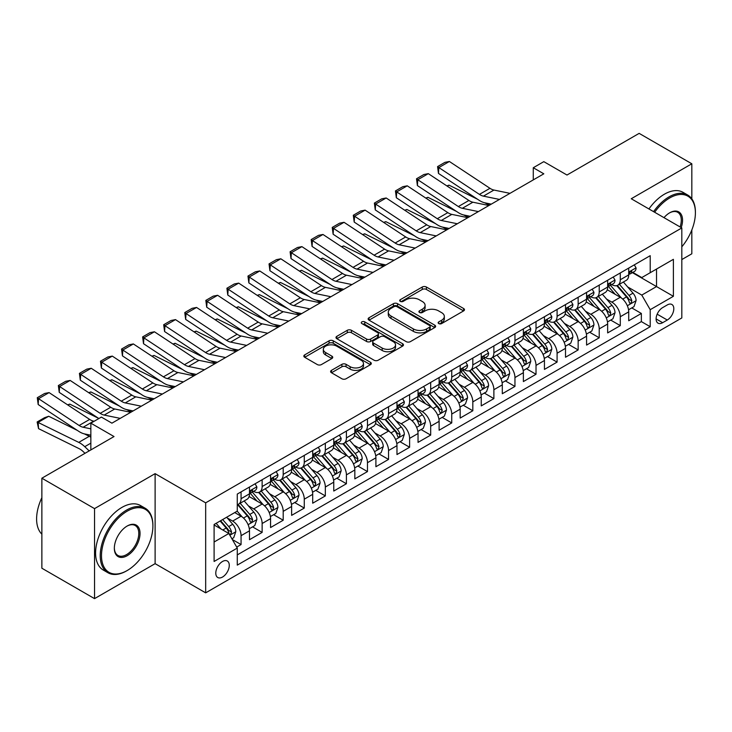 <?xml version="1.0" encoding="UTF-8"?>
<svg xmlns="http://www.w3.org/2000/svg" width="732" height="732" viewBox="0 0 732 732"><rect width="100%" height="100%" fill="white"/><g stroke="black" fill="none" stroke-linecap="round" stroke-linejoin="round"><path stroke-width="1.1" d="M438.743 323.581A2.05 1.18 0 0 0 441.643 323.581L463.612 310.899A2.928 1.693 0 0 0 464.472 309.7A2.928 1.693 0 0 0 463.612 308.511L426.39 287.017A2.928 1.693 0 0 0 422.254 287.017L400.276 299.708A2.05 1.18 0 0 0 399.681 300.541A2.05 1.18 0 0 0 400.276 301.374A2.05 1.18 0 0 0 403.176 301.374L406.022 299.736A9.36 5.408 0 0 1 419.253 299.736L422.355 301.529A9.36 5.408 0 0 1 425.1 305.345A9.36 5.408 0 0 1 422.355 309.169L419.509 310.807A2.05 1.18 0 0 0 418.914 311.649A2.05 1.18 0 0 0 419.509 312.482A2.05 1.18 0 0 0 422.41 312.482L425.246 310.835A9.36 5.408 0 0 1 438.486 310.835L441.588 312.628A9.36 5.408 0 0 1 444.333 316.453A9.36 5.408 0 0 1 441.588 320.268L438.743 321.915A2.05 1.18 0 0 0 438.148 322.748A2.05 1.18 0 0 0 438.743 323.581L438.743 321.915M222.528 577.036A9.534 5.508 120 0 0 228.759 568.636A9.534 5.508 120 0 0 227.295 560.996A9.534 5.508 120 0 0 222.528 561.471A9.534 5.508 120 0 0 216.297 569.871A9.534 5.508 120 0 0 217.761 577.511A9.534 5.508 120 0 0 222.528 577.036M331.468 370.355A2.928 1.693 0 0 0 330.608 371.554A2.928 1.693 0 0 0 331.468 372.744L341.908 378.773A2.928 1.693 0 0 0 346.044 378.773L370.447 364.682A2.928 1.693 0 0 0 371.307 363.493A2.928 1.693 0 0 0 370.447 362.294L333.225 340.81A2.928 1.693 0 0 0 329.089 340.81L304.686 354.892A2.928 1.693 0 0 0 303.835 356.091A2.928 1.693 0 0 0 304.686 357.28L317.304 364.563A2.928 1.693 0 0 0 321.44 364.563L331.88 358.534A2.928 1.693 0 0 0 332.74 357.344A2.928 1.693 0 0 0 331.88 356.145L325.63 352.54A7.823 4.52 0 0 1 323.334 349.347A7.823 4.52 0 0 1 328.165 345.175A7.823 4.52 0 0 1 336.693 346.154L361.196 360.3A7.823 4.52 0 0 1 363.484 363.493A7.823 4.52 0 0 1 358.653 367.665A7.823 4.52 0 0 1 350.134 366.686L346.044 364.326A2.928 1.693 0 0 0 341.908 364.326L331.468 370.355L331.468 372.744M691.822 198.83L691.822 163.776L639.146 133.37L566.989 175.03L543.812 161.653L533.28 167.738L543.812 173.813L111.923 423.169L101.382 417.084L90.85 423.169L90.85 449.924M94.538 508.621L94.538 598.63L155.111 563.658L155.111 473.65L94.538 508.621L41.87 478.206L114.027 436.547L90.85 423.169M155.111 473.65L205.674 502.838L681.812 227.945L681.812 317.953L205.674 592.847L205.674 502.838M691.822 163.776L631.249 198.747L681.812 227.945M406.223 341.643A2.928 1.693 0 0 0 410.359 341.643L434.762 327.552A2.928 1.693 0 0 0 435.622 326.362A2.928 1.693 0 0 0 434.762 325.164L397.54 303.679A2.928 1.693 0 0 0 393.404 303.679L369.001 317.761A2.928 1.693 0 0 0 368.141 318.96A2.928 1.693 0 0 0 369.001 320.149L406.223 341.643M362.688 324.029A2.05 1.18 0 0 1 364.765 324.313L364.765 321.879L402.609 343.729A2.928 1.693 0 0 1 403.46 344.928A2.928 1.693 0 0 1 402.609 346.117L378.206 360.208A2.928 1.693 0 0 1 374.07 360.208L336.848 338.715L336.848 336.327A2.928 1.693 0 0 0 335.988 337.525A2.928 1.693 0 0 0 336.848 338.715M336.848 336.327L347.288 330.297A2.928 1.693 0 0 1 351.424 330.297L366.522 339.017A2.928 1.693 0 0 0 370.657 339.017L377.584 335.018A2.928 1.693 0 0 0 378.444 333.819A2.928 1.693 0 0 0 377.584 332.63L361.864 323.553A2.05 1.18 0 0 1 361.269 322.721A2.05 1.18 0 0 1 362.532 321.623A2.05 1.18 0 0 1 364.765 321.879M94.538 598.63L41.87 568.224L41.87 478.206M681.812 259.567L691.822 253.794L691.822 229.976M236.692 547.088L241.066 544.562L232.319 539.511M227.35 518.027L232.639 521.083A11.922 6.881 60 0 1 241.066 535.678L249.493 530.819L249.493 539.694L262.138 532.402L252.549 526.866M248.413 505.867L253.711 508.923A11.922 6.881 60 0 1 262.138 523.517L270.565 518.649L270.565 527.534L283.202 520.232L273.612 514.697M269.486 493.707L274.775 496.763A11.922 6.881 60 0 1 283.202 511.357L291.629 506.489L291.629 515.365L304.274 508.072L294.685 502.536M290.549 481.537L295.847 484.593A11.922 6.881 60 0 1 304.274 499.187L312.701 494.329L312.701 503.204L325.337 495.912L315.748 490.376M311.622 469.377L316.91 472.433A11.922 6.881 60 0 1 325.337 487.027L333.765 482.159L333.765 491.044L346.41 483.742L336.821 478.206M332.694 457.216L337.983 460.263A11.922 6.881 60 0 1 346.41 474.867L354.837 469.999L354.837 478.874L367.473 471.582L357.893 466.046M353.757 445.047L359.046 448.103A11.922 6.881 60 0 1 367.473 462.697L375.9 457.839L375.9 466.714L388.546 459.412L378.956 453.886M374.83 432.887L380.118 435.943A11.922 6.881 60 0 1 388.546 450.537L396.973 445.669L396.973 454.554L409.609 447.252L400.029 441.716M395.893 420.726L401.182 423.773A11.922 6.881 60 0 1 409.609 438.377L418.036 433.509L418.036 442.384L430.681 435.092L421.092 429.556M416.966 408.557L422.254 411.613A11.922 6.881 60 0 1 430.681 426.207L439.108 421.348L439.108 430.224L451.745 422.922L442.165 417.396M438.029 396.396L443.317 399.452A11.922 6.881 60 0 1 451.745 414.047L460.172 409.179L460.172 418.063L472.817 410.762L463.228 405.226M459.101 384.236L464.39 387.283A11.922 6.881 60 0 1 472.817 401.886L481.244 397.019L481.244 405.894L493.88 398.601L484.3 393.066M480.165 372.066L485.453 375.123A11.922 6.881 60 0 1 493.88 389.717L502.308 384.858L502.308 393.734L514.953 386.432L505.364 380.896M501.237 359.906L506.526 362.962A11.922 6.881 60 0 1 514.953 377.556L523.38 372.689L523.38 381.573L536.016 374.272L526.436 368.736M522.3 347.746L527.589 350.793A11.922 6.881 60 0 1 536.016 365.396L544.443 360.528L544.443 369.404L557.089 362.111L547.499 356.575M543.373 335.576L548.661 338.632A11.922 6.881 60 0 1 557.089 353.227L565.516 348.359L565.516 357.243L578.152 349.942L568.572 344.406M564.436 323.416L569.725 326.472A11.922 6.881 60 0 1 578.152 341.066L586.579 336.198L586.579 345.083L599.224 337.781L589.635 332.246M585.509 311.256L590.797 314.303A11.922 6.881 60 0 1 599.224 328.906L607.652 324.038L607.652 332.914L620.288 325.621L620.288 316.736A11.922 6.881 -120 0 0 611.861 302.142L606.572 299.086M610.708 320.085L620.288 325.621M249.493 530.819A11.922 6.881 -120 0 0 241.066 516.225L234.743 512.574M270.565 518.649A11.922 6.881 -120 0 0 262.138 504.055L249.109 496.534M291.629 506.489A11.922 6.881 -120 0 0 283.202 491.895L270.172 484.374M312.701 494.329A11.922 6.881 -120 0 0 304.274 479.725L291.245 472.204M333.765 482.159A11.922 6.881 -120 0 0 325.337 467.565L312.308 460.044M354.837 469.999A11.922 6.881 -120 0 0 346.41 455.405L333.38 447.883M375.9 457.839A11.922 6.881 -120 0 0 367.473 443.235L354.444 435.714M396.973 445.669A11.922 6.881 -120 0 0 388.546 431.075L375.516 423.553M418.036 433.509A11.922 6.881 -120 0 0 409.609 418.914L396.579 411.393M439.108 421.348A11.922 6.881 -120 0 0 430.681 406.745L417.652 399.224M460.172 409.179A11.922 6.881 -120 0 0 451.745 394.585L438.715 387.063M481.244 397.019A11.922 6.881 -120 0 0 472.817 382.424L459.788 374.903M502.308 384.858A11.922 6.881 -120 0 0 493.88 370.255L480.851 362.733M523.38 372.689A11.922 6.881 -120 0 0 514.953 358.094L501.923 350.573M544.443 360.528A11.922 6.881 -120 0 0 536.016 345.934L522.987 338.404M565.516 348.359A11.922 6.881 -120 0 0 557.089 333.765L544.059 326.243M586.579 336.198A11.922 6.881 -120 0 0 578.152 321.604L565.122 314.083M607.652 324.038A11.922 6.881 -120 0 0 599.224 309.444L586.195 301.913M667.273 304.942L662.643 307.614A9.232 5.334 120 0 0 656.604 315.757A9.232 5.334 120 0 0 658.022 323.16A9.232 5.334 120 0 0 662.643 322.702L667.273 320.021A9.232 5.334 120 0 0 673.312 311.887A9.232 5.334 120 0 0 671.894 304.485A9.232 5.334 120 0 0 667.273 304.942M214.101 542.009L228.851 533.491L237.278 548.085L237.278 565.122L650.208 326.71L650.208 309.682L641.781 295.088L627.644 286.926M237.278 548.085L214.101 561.471L214.101 524.487L237.278 511.11L237.278 494.082L650.208 255.678L650.208 272.707L673.385 259.329L673.385 296.304L650.208 309.682M253.592 491.346L253.711 491.41A11.922 6.881 60 0 0 259.668 491.996L268.095 487.128A11.922 6.881 -120 0 0 270.565 481.674L270.565 474.867M274.665 479.176L274.775 479.24A11.922 6.881 60 0 0 280.731 479.835L289.158 474.967A11.922 6.881 -120 0 0 291.629 469.514L291.629 462.697M295.737 467.016L295.847 467.08A11.922 6.881 60 0 0 301.804 467.666L310.231 462.807A11.922 6.881 -120 0 0 312.701 457.344L312.701 450.537M316.8 454.856L316.91 454.92A11.922 6.881 60 0 0 322.867 455.505L331.294 450.638A11.922 6.881 -120 0 0 333.765 445.184L333.765 438.377M337.873 442.686L337.983 442.75A11.922 6.881 60 0 0 343.939 443.345L352.367 438.477A11.922 6.881 -120 0 0 354.837 433.024L354.837 426.207M358.936 430.526L359.046 430.59A11.922 6.881 60 0 0 365.003 431.175L373.43 426.317A11.922 6.881 -120 0 0 375.9 420.854L375.9 414.047M380.009 418.365L380.118 418.42A11.922 6.881 60 0 0 386.075 419.015L394.502 414.147A11.922 6.881 -120 0 0 396.973 408.694L396.973 401.886M401.072 406.196L401.182 406.26A11.922 6.881 60 0 0 407.138 406.855L415.566 401.987A11.922 6.881 -120 0 0 418.036 396.534L418.036 389.717M422.144 394.036L422.254 394.1A11.922 6.881 60 0 0 428.211 394.685L436.638 389.827A11.922 6.881 -120 0 0 439.108 384.364L439.108 377.556M443.208 381.866L443.317 381.93A11.922 6.881 60 0 0 449.283 382.525L457.71 377.657A11.922 6.881 -120 0 0 460.172 372.204L460.172 365.387M464.28 369.706L464.39 369.77A11.922 6.881 60 0 0 470.347 370.365L478.774 365.497A11.922 6.881 -120 0 0 481.244 360.043L481.244 353.227M485.343 357.545L485.453 357.609A11.922 6.881 60 0 0 491.419 358.195L499.846 353.336A11.922 6.881 -120 0 0 502.308 347.874L502.308 341.066M506.416 345.376L506.526 345.44A11.922 6.881 60 0 0 512.482 346.035L520.909 341.167A11.922 6.881 -120 0 0 523.38 335.714L523.38 328.897M527.479 333.216L527.589 333.28A11.922 6.881 60 0 0 533.555 333.874L541.982 329.007A11.922 6.881 -120 0 0 544.443 323.553L544.443 316.736M548.552 321.055L548.661 321.119A11.922 6.881 60 0 0 554.618 321.705L563.045 316.837A11.922 6.881 -120 0 0 565.516 311.384L565.516 304.576M569.615 308.886L569.725 308.95A11.922 6.881 60 0 0 575.691 309.545L584.118 304.677A11.922 6.881 -120 0 0 586.579 299.223L586.579 292.407M590.687 296.725L590.797 296.789A11.922 6.881 60 0 0 596.754 297.375L605.181 292.516A11.922 6.881 -120 0 0 607.652 287.054L607.652 280.246M237.278 554.902L641.36 321.604L641.36 313.452L628.724 320.753L628.724 311.869A11.922 6.881 -120 0 0 620.288 297.274L607.267 289.753M611.751 284.565L611.861 284.629A11.922 6.881 -120 0 0 617.826 285.215A11.922 6.881 -120 0 0 620.288 279.761L620.288 272.945M617.826 285.215L626.253 280.347A11.922 6.881 -120 0 0 628.724 274.893L628.724 268.086M241.066 491.895L241.066 498.702A11.922 6.881 60 0 1 238.595 504.156A11.922 6.881 60 0 1 237.278 504.641M238.595 504.156L247.023 499.297A11.922 6.881 -120 0 0 249.493 493.835L249.493 487.027M262.138 479.725L262.138 486.542A11.922 6.881 60 0 1 259.668 491.996M283.202 467.565L283.202 474.373A11.922 6.881 60 0 1 280.731 479.835M304.274 455.405L304.274 462.212A11.922 6.881 60 0 1 301.804 467.666M325.337 443.235L325.337 450.052A11.922 6.881 60 0 1 322.867 455.505M346.41 431.075L346.41 437.882A11.922 6.881 60 0 1 343.939 443.345M367.473 418.914L367.473 425.722A11.922 6.881 60 0 1 365.003 431.175M388.546 406.745L388.546 413.562A11.922 6.881 60 0 1 386.075 419.015M409.609 394.585L409.609 401.392A11.922 6.881 60 0 1 407.138 406.855M430.681 382.424L430.681 389.232A11.922 6.881 60 0 1 428.211 394.685M451.745 370.255L451.745 377.072A11.922 6.881 60 0 1 449.283 382.525M472.817 358.094L472.817 364.902A11.922 6.881 60 0 1 470.347 370.365M493.88 345.934L493.88 352.742A11.922 6.881 60 0 1 491.419 358.195M514.953 333.765L514.953 340.581A11.922 6.881 60 0 1 512.482 346.035M536.016 321.604L536.016 328.412A11.922 6.881 60 0 1 533.555 333.874M557.089 309.435L557.089 316.251A11.922 6.881 60 0 1 554.618 321.705M578.152 297.274L578.152 304.091A11.922 6.881 60 0 1 575.691 309.545M599.224 285.114L599.224 291.922A11.922 6.881 60 0 1 596.754 297.375M599.224 328.906L599.224 337.781M578.152 341.066L578.152 349.942M557.089 353.227L557.089 362.111M536.016 365.396L536.016 374.272M514.953 377.556L514.953 386.432M493.88 389.717L493.88 398.601M472.817 401.886L472.817 410.762M451.745 414.047L451.745 422.922M430.681 426.207L430.681 435.092M409.609 438.377L409.609 447.252M388.546 450.537L388.546 459.412M367.473 462.697L367.473 471.582M346.41 474.867L346.41 483.742M325.337 487.027L325.337 495.912M304.274 499.187L304.274 508.072M283.202 511.357L283.202 520.232M262.138 523.517L262.138 532.402M241.066 535.678L241.066 544.562M228.851 533.491L214.101 524.981M641.781 295.088L656.531 286.569L656.531 269.056L673.385 259.329M632.402 272.643L673.385 296.304M632.823 272.396L641.781 277.574L650.208 272.707M155.111 563.658L205.674 592.847M533.28 167.738L533.28 179.898M631.771 307.916L641.36 313.452M641.36 321.604L650.208 326.71M439.566 323.873L441.588 322.702A9.36 5.408 0 0 0 444.333 318.887L444.333 316.453M425.1 305.345L425.1 307.779A9.36 5.408 0 0 1 422.355 311.603L420.333 312.765M463.576 310.917L426.39 289.451A2.928 1.693 0 0 0 422.254 289.451L401.099 301.666M434.726 327.579L397.54 306.104A2.928 1.693 0 0 0 393.404 306.104L369.038 320.177L369.001 317.761M429.593 327.195A2.05 1.18 0 0 0 430.196 326.362A2.05 1.18 0 0 0 429.593 325.52L396.918 306.662A2.05 1.18 0 0 0 394.026 306.662L391.025 308.392A9.36 5.408 0 0 0 388.28 312.207A9.36 5.408 0 0 0 391.025 316.032L413.36 328.924A9.36 5.408 0 0 0 426.591 328.924L429.593 327.195L429.593 329.629A2.05 1.18 0 0 0 430.196 328.796L430.196 326.362M388.28 312.207L388.28 314.641A9.36 5.408 0 0 0 391.025 318.466L391.025 316.032M429.593 329.629L426.591 331.358A9.36 5.408 0 0 1 413.36 331.358L391.025 318.466M336.885 338.742L347.288 332.731L347.288 330.297M378.444 333.819L378.444 336.253A2.928 1.693 0 0 1 377.584 337.452L370.657 341.451A2.928 1.693 0 0 1 366.522 341.451L351.424 332.731A2.928 1.693 0 0 0 347.288 332.731M364.765 324.313L402.563 346.145M382.186 348.057A7.823 4.52 0 0 0 390.714 349.036A7.823 4.52 0 0 0 395.536 344.863A7.823 4.52 0 0 0 393.249 341.67L384.611 336.683A2.928 1.693 0 0 0 380.475 336.683L373.549 340.691A2.928 1.693 0 0 0 372.698 341.881A2.928 1.693 0 0 0 373.549 343.079L382.186 348.057L382.186 350.491A7.823 4.52 0 0 0 390.714 351.47A7.823 4.52 0 0 0 395.536 347.297L395.536 344.863M372.698 341.881L372.698 344.315A2.928 1.693 0 0 0 373.549 345.504L373.549 343.079M382.186 350.491L373.549 345.504M363.484 363.493L363.484 365.927A7.823 4.52 0 0 1 358.653 370.099A7.823 4.52 0 0 1 350.134 369.12L346.044 366.759A2.928 1.693 0 0 0 341.908 366.759L331.505 372.771M323.334 349.347L323.334 351.772A7.823 4.52 0 0 0 325.63 354.965L325.63 352.54M331.843 358.561L325.63 354.965M370.41 364.71L333.225 343.235A2.928 1.693 0 0 0 329.089 343.235L304.722 357.308M628.541 309.782L633.985 306.644L636.09 300.559A7.896 4.557 -120 0 0 633.015 293.148L623.389 282.003M446.849 185.901L449 185.15L477.603 199.278M484.703 202.782L489.516 205.161M621.459 298.043L610.461 285.306M615.2 294.337L608.814 286.944A18.922 10.925 -120 0 0 608.228 286.285M616.747 285.645L626.482 296.918A7.896 4.557 60 0 1 629.3 302.353L629.877 303.295L630.947 303.139L631.826 300.898A7.896 4.557 -120 0 0 629.017 295.453L619.391 284.309M617.323 285.462L627.782 297.576A4.026 2.324 60 0 1 628.797 299.15L631.826 300.898M449 185.15L447.252 186.166M499.453 199.424L483.422 196.139A14.896 8.601 60 0 1 479.433 194.392L438.843 167.573L438.468 173.42L479.048 200.239A22.344 12.902 -120 0 0 485.042 202.856L491.291 204.146M634.305 264.856L636.09 267.958A7.896 4.557 60 0 1 634.461 271.453L630.453 273.768A7.896 4.557 -120 0 0 631.826 271.947L631.661 271.243M509.984 193.349L493.954 190.055A14.896 8.601 60 0 1 489.964 188.307L449.384 161.488L438.843 167.573L437.58 166.603L444.955 162.348L449.384 161.488M628.98 274.134L629.017 274.134A7.896 4.557 -120 0 0 630.453 273.768M630.81 271.362L631.826 271.947C631.332 270.758 630.49 271.243 629.3 273.402A7.896 4.557 60 0 1 628.724 274.527M438.468 173.42L437.58 166.603M681.812 246.821A36.353 20.99 120 0 0 695.4 212.802A36.353 20.99 120 0 0 669.698 197.96A36.353 20.99 120 0 0 654.655 212.262M653.566 211.64A37.241 21.503 -60 0 1 669.066 196.862A37.241 21.503 -60 0 1 687.687 195.023A37.241 21.503 -60 0 1 695.4 212.07L695.4 212.802M663.979 217.651A18.172 10.495 -60 0 1 669.698 212.802L669.698 212.802A18.172 10.495 -60 0 1 681.208 227.597M648.936 208.959A37.241 21.503 -60 0 1 664.427 194.19A37.241 21.503 -60 0 1 683.048 192.342L687.687 195.023M680.101 226.957A17.284 9.974 120 0 0 677.704 212.307A17.284 9.974 120 0 0 669.377 212.994M126.563 570.896L127.194 570.53A36.353 20.99 120 0 0 152.897 526.015A36.353 20.99 120 0 0 127.194 511.174A36.353 20.99 120 0 0 101.492 555.689A36.353 20.99 120 0 0 127.194 570.53L126.563 570.896A37.241 21.503 -60 0 1 107.943 572.744A37.241 21.503 -60 0 1 102.233 542.897A37.241 21.503 -60 0 1 126.563 510.076A37.241 21.503 -60 0 1 145.183 508.237A37.241 21.503 -60 0 1 152.897 525.283L152.897 526.015M127.194 555.689A18.172 10.495 -60 0 1 114.338 548.268A18.172 10.495 -60 0 1 127.194 526.015L127.194 526.015A18.172 10.495 -60 0 1 140.041 533.436A18.172 10.495 -60 0 1 127.194 555.689M114.348 547.902A17.284 9.974 120 0 0 117.916 555.451A17.284 9.974 120 0 0 126.563 554.6A17.284 9.974 120 0 0 137.854 539.365A17.284 9.974 120 0 0 135.2 525.521A17.284 9.974 120 0 0 126.874 526.198M107.943 572.744L103.304 570.063A37.241 21.503 -60 0 1 97.594 540.216A37.241 21.503 -60 0 1 121.924 507.404A37.241 21.503 -60 0 1 140.544 505.556L145.183 508.237M41.87 534.159A37.241 21.503 -60 0 1 41.87 497.668M607.478 321.952L612.922 318.804L615.026 312.72A7.896 4.557 -120 0 0 611.952 305.308L602.326 294.163M425.777 198.061L427.936 197.32L456.539 211.447M463.64 214.952L468.453 217.331M600.396 310.212L589.397 297.476M594.137 306.498L587.75 299.104A18.922 10.925 -120 0 0 587.165 298.446M595.683 297.805L605.419 309.078A7.896 4.557 60 0 1 608.237 314.522L608.804 315.455L609.875 315.309L610.763 313.058A7.896 4.557 -120 0 0 607.944 307.623L598.318 296.478M596.251 297.622L606.718 309.737A4.026 2.324 60 0 1 607.734 311.31L610.763 313.058M427.936 197.32L426.18 198.326M586.405 334.112L591.849 330.974L593.954 324.889A7.896 4.557 -120 0 0 590.88 317.478L581.254 306.333M404.714 210.221L406.864 209.48L435.467 223.608M442.567 227.112L447.38 229.491M579.323 322.373L568.325 309.636M573.064 318.667L566.678 311.274A18.922 10.925 -120 0 0 566.092 310.615M574.611 309.975L584.346 321.247A7.896 4.557 60 0 1 587.165 326.682L587.741 327.616L588.803 327.469L589.69 325.228A7.896 4.557 -120 0 0 586.881 319.783L577.255 308.639M575.187 309.792L585.646 321.897A4.026 2.324 60 0 1 586.661 323.471L589.69 325.228M406.864 209.48L405.116 210.496M565.342 346.273L570.786 343.134L572.891 337.049A7.896 4.557 -120 0 0 569.816 329.638L560.19 318.493M383.641 222.391L385.801 221.65L414.404 235.768M421.504 239.282L426.317 241.652M558.26 334.533L547.262 321.796M552.001 330.827L545.615 323.434A18.922 10.925 -120 0 0 545.029 322.775M553.548 322.135L563.283 333.408A7.896 4.557 60 0 1 566.101 338.843L566.669 339.785L567.739 339.63L568.627 337.388A7.896 4.557 -120 0 0 565.809 331.944L556.183 320.799M554.115 321.952L564.582 334.067A4.026 2.324 60 0 1 565.598 335.64L568.627 337.388M385.801 221.65L384.044 222.656M544.269 358.442L549.714 355.295L551.818 349.21A7.896 4.557 -120 0 0 548.744 341.798L539.118 330.654M362.578 234.551L364.728 233.81L393.331 247.938M400.431 251.442L405.244 253.821M537.187 346.703L526.189 333.966M530.929 342.988L524.542 335.595A18.922 10.925 -120 0 0 523.956 334.936M532.475 334.295L542.211 345.568A7.896 4.557 60 0 1 545.029 351.012L545.605 351.946L546.667 351.799L547.554 349.548A7.896 4.557 -120 0 0 544.745 344.113L535.119 332.969M533.052 334.112L543.51 346.227A4.026 2.324 60 0 1 544.526 347.801L547.554 349.548M364.728 233.81L362.981 234.816M478.389 211.594L462.35 208.3A14.896 8.601 60 0 1 458.36 206.552L417.78 179.733L417.396 185.58L457.985 212.399A22.344 12.902 -120 0 0 463.969 215.025L470.219 216.306M613.233 277.025L615.026 280.127A7.896 4.557 60 0 1 613.389 283.613L609.39 285.928A7.896 4.557 -120 0 0 610.763 284.108L610.598 283.412M488.921 205.509L472.89 202.215A14.896 8.601 60 0 1 468.892 200.467L428.312 173.649L417.78 179.733L416.517 178.773L423.883 174.509L428.312 173.649M607.917 286.294L607.944 286.294A7.896 4.557 -120 0 0 609.39 285.928M609.738 283.522L610.763 284.108C610.268 282.918 609.427 283.403 608.237 285.572A7.896 4.557 60 0 1 607.652 286.697M417.396 185.58L416.517 178.773M457.317 223.754L441.286 220.469A14.896 8.601 60 0 1 437.297 218.712L396.707 191.894L396.332 197.741L436.913 224.559A22.344 12.902 -120 0 0 442.897 227.185L449.155 228.466M592.17 289.186L593.954 292.288A7.896 4.557 60 0 1 592.325 295.783L588.318 298.089A7.896 4.557 -120 0 0 589.69 296.277L589.525 295.572M467.849 217.669L451.818 214.385A14.896 8.601 60 0 1 447.828 212.637L407.248 185.818L396.707 191.894L395.445 190.933L402.82 186.678L407.248 185.818M586.844 298.464L586.881 298.464A7.896 4.557 -120 0 0 588.318 298.089M588.674 295.682L589.69 296.277C589.196 295.088 588.354 295.572 587.165 297.732A7.896 4.557 60 0 1 586.579 298.857M396.332 197.741L395.445 190.933M436.254 235.914L420.214 232.63A14.896 8.601 60 0 1 416.224 230.882L375.644 204.063L375.26 209.91L415.849 236.729A22.344 12.902 -120 0 0 421.833 239.346L428.083 240.636M571.097 301.346L572.891 304.448A7.896 4.557 60 0 1 571.253 307.943L567.254 310.258A7.896 4.557 -120 0 0 568.627 308.437L568.462 307.733M446.785 229.839L430.755 226.545A14.896 8.601 60 0 1 426.756 224.797L386.176 197.979L375.644 204.063L374.381 203.093L381.747 198.839L386.176 197.979M565.781 310.624L565.809 310.624A7.896 4.557 -120 0 0 567.254 310.258M567.602 307.852L568.627 308.437C568.133 307.248 567.282 307.733 566.101 309.901A7.896 4.557 60 0 1 565.516 311.018M375.26 209.91L374.381 203.093M415.181 248.084L399.15 244.79A14.896 8.601 60 0 1 395.161 243.042L354.572 216.224L354.197 222.071L394.777 248.889A22.344 12.902 -120 0 0 400.761 251.515L407.019 252.796M550.034 313.516L551.818 316.617A7.896 4.557 60 0 1 550.189 320.113L546.182 322.419A7.896 4.557 -120 0 0 547.554 320.598L547.39 319.902M425.713 241.999L409.682 238.714A14.896 8.601 60 0 1 405.693 236.958L365.112 210.139L354.572 216.224L353.309 215.263L360.684 210.999L365.112 210.139M544.709 322.794L544.745 322.794A7.896 4.557 -120 0 0 546.182 322.419M546.539 320.012L547.554 320.598C547.06 319.408 546.218 319.902 545.029 322.062A7.896 4.557 60 0 1 544.443 323.187M354.197 222.071L353.309 215.263M523.206 370.602L528.65 367.464L530.755 361.379A7.896 4.557 -120 0 0 527.681 353.968L518.055 342.823M341.505 246.721L343.665 245.97L372.268 260.098M379.368 263.602L384.181 265.981M516.124 358.863L505.117 346.126M509.865 355.157L503.479 347.764A18.922 10.925 -120 0 0 502.893 347.105M511.412 346.465L521.147 357.738A7.896 4.557 60 0 1 523.966 363.173L524.533 364.106L525.603 363.96L526.491 361.718A7.896 4.557 -120 0 0 523.673 356.274L514.047 345.129M511.979 346.282L522.447 358.387A4.026 2.324 60 0 1 523.453 359.961L526.491 361.718M343.665 245.97L341.908 246.986M394.118 260.244L378.078 256.959A14.896 8.601 60 0 1 374.089 255.203L333.508 228.384L333.124 234.231L373.704 261.05A22.344 12.902 -120 0 0 379.698 263.676L385.947 264.957M528.962 325.676L530.755 328.778A7.896 4.557 60 0 1 529.117 332.273L525.119 334.579A7.896 4.557 -120 0 0 526.491 332.767L526.326 332.063M404.65 254.16L388.619 250.875A14.896 8.601 60 0 1 384.62 249.127L344.04 222.308L333.508 228.384L332.237 227.423L339.611 223.169L344.04 222.308M523.645 334.954L523.673 334.954A7.896 4.557 -120 0 0 525.119 334.579M525.466 332.172L526.491 332.767C525.997 331.578 525.146 332.063 523.966 334.222A7.896 4.557 60 0 1 523.38 335.348M333.124 234.231L332.237 227.423M502.134 382.763L507.578 379.624L509.682 373.54A7.896 4.557 -120 0 0 506.608 366.128L496.982 354.983M320.442 258.881L322.592 258.14L351.195 272.258M358.296 275.772L363.109 278.142M495.052 371.023L484.053 358.287M488.793 367.318L482.406 359.924A18.922 10.925 -120 0 0 481.821 359.266M490.339 358.625L500.075 369.898A7.896 4.557 60 0 1 502.893 375.333L503.47 376.275L504.531 376.12L505.419 373.878A7.896 4.557 -120 0 0 502.609 368.443L492.984 357.298M490.916 358.442L501.374 370.557A4.026 2.324 60 0 1 502.39 372.13L505.419 373.878M322.592 258.14L320.845 259.146M373.046 272.405L357.015 269.12A14.896 8.601 60 0 1 353.016 267.372L312.436 240.553L312.061 246.4L352.641 273.219A22.344 12.902 -120 0 0 358.625 275.845L364.875 277.126M507.898 337.845L509.682 340.938A7.896 4.557 60 0 1 508.054 344.433L504.046 346.748A7.896 4.557 -120 0 0 505.419 344.928L505.254 344.232M383.577 266.329L367.546 263.035A14.896 8.601 60 0 1 363.557 261.287L322.977 234.469L312.436 240.553L311.173 239.584L318.548 235.329L322.977 234.469M502.573 347.114L502.609 347.114A7.896 4.557 -120 0 0 504.046 346.748M504.403 344.342L505.419 344.928C504.924 343.738 504.083 344.223 502.893 346.392A7.896 4.557 60 0 1 502.308 347.508M312.061 246.4L311.173 239.584M481.061 394.932L486.506 391.785L488.619 385.709A7.896 4.557 -120 0 0 485.545 378.288L475.919 367.144M299.37 271.041L301.52 270.3L330.132 284.428M337.232 287.932L342.045 290.311M473.988 383.193L462.981 370.456M467.73 379.478L461.343 372.094A18.922 10.925 -120 0 0 460.757 371.435M469.276 370.785L479.012 382.058A7.896 4.557 60 0 1 481.821 387.502L482.397 388.436L483.468 388.289L484.355 386.038A7.896 4.557 -120 0 0 481.537 380.603L471.911 369.459M469.843 370.602L480.311 382.717A4.026 2.324 60 0 1 481.317 384.291L484.355 386.038M301.52 270.3L299.772 271.307M351.973 284.574L335.942 281.28A14.896 8.601 60 0 1 331.953 279.533L291.373 252.714L290.988 258.561L331.569 285.379A22.344 12.902 -120 0 0 337.562 288.005L343.811 289.286M486.826 350.006L488.619 353.108A7.896 4.557 60 0 1 486.981 356.603L482.983 358.909A7.896 4.557 -120 0 0 484.355 357.088L484.191 356.393M362.514 278.489L346.474 275.205A14.896 8.601 60 0 1 342.485 273.448L301.904 246.629L291.373 252.714L290.101 251.753L297.476 247.489L301.904 246.629M481.51 359.284L481.537 359.284A7.896 4.557 -120 0 0 482.983 358.909M483.33 356.502L484.355 357.088C483.852 355.898 483.01 356.393 481.821 358.552A7.896 4.557 60 0 1 481.244 359.677M290.988 258.561L290.101 251.753M459.998 407.093L465.442 403.954L467.547 397.869A7.896 4.557 -120 0 0 464.472 390.458L454.847 379.313M278.297 283.211L280.457 282.461L309.06 296.588M316.16 300.093L320.973 302.472M452.916 395.353L441.918 382.616M446.657 391.647L440.271 384.254A18.922 10.925 -120 0 0 439.685 383.595M448.204 382.955L457.939 394.228A7.896 4.557 60 0 1 460.757 399.663L461.334 400.596L462.395 400.45L463.283 398.208A7.896 4.557 -120 0 0 460.474 392.764L450.848 381.619M448.78 382.772L459.238 394.877A4.026 2.324 60 0 1 460.254 396.451L463.283 398.208M280.457 282.461L278.709 283.476M330.91 296.735L314.879 293.45A14.896 8.601 60 0 1 310.88 291.693L270.3 264.874L269.925 270.721L310.505 297.54A22.344 12.902 -120 0 0 316.489 300.166L322.739 301.447M465.753 362.166L467.547 365.268A7.896 4.557 60 0 1 465.909 368.763L461.91 371.078A7.896 4.557 -120 0 0 463.283 369.257L463.118 368.553M341.441 290.65L325.411 287.365A14.896 8.601 60 0 1 321.421 285.617L280.832 258.799L270.3 264.874L269.037 263.913L276.412 259.659L280.832 258.799M460.437 371.444L460.474 371.444A7.896 4.557 -120 0 0 461.91 371.078M462.267 368.663L463.283 369.257C462.789 368.068 461.947 368.553 460.757 370.712A7.896 4.557 60 0 1 460.172 371.838M269.925 270.721L269.037 263.913M438.925 419.253L444.37 416.115L446.483 410.03A7.896 4.557 -120 0 0 443.409 402.618L433.783 391.474M257.234 295.371L259.384 294.63L287.987 308.748M295.097 312.262L299.9 314.632M431.853 407.523L420.845 394.777M425.585 403.808L419.207 396.415A18.922 10.925 -120 0 0 418.622 395.756M427.14 395.115L436.876 406.388A7.896 4.557 60 0 1 439.685 411.832L440.261 412.766L441.332 412.61L442.22 410.368A7.896 4.557 -120 0 0 439.401 404.933L429.776 393.789M427.708 394.932L438.175 407.047A4.026 2.324 60 0 1 439.182 408.621L442.22 410.368M259.384 294.63L257.637 295.637M309.837 308.895L293.807 305.61A14.896 8.601 60 0 1 289.817 303.862L249.237 277.044L248.853 282.891L289.433 309.709A22.344 12.902 -120 0 0 295.426 312.335L301.675 313.616M444.69 374.336L446.483 377.438A7.896 4.557 60 0 1 444.846 380.924L440.838 383.239A7.896 4.557 -120 0 0 442.22 381.418L442.055 380.722M320.378 302.819L304.338 299.525A14.896 8.601 60 0 1 300.349 297.778L259.769 270.959L249.237 277.044L247.965 276.074L255.34 271.819L259.769 270.959M439.374 383.605L439.401 383.605A7.896 4.557 -120 0 0 440.838 383.239M441.195 380.832L442.22 381.418C441.716 380.228 440.874 380.713 439.685 382.882A7.896 4.557 60 0 1 439.108 383.998M248.853 282.891L247.965 276.074M417.862 431.423L423.306 428.275L425.411 422.199A7.896 4.557 -120 0 0 422.337 414.779L412.711 403.634M236.162 307.532L238.321 306.79L266.924 320.918M274.024 324.422L278.837 326.801M410.78 419.683L399.782 406.946M404.522 415.977L398.135 408.584A18.922 10.925 -120 0 0 397.549 407.925M406.068 407.276L415.803 418.548A7.896 4.557 60 0 1 418.622 423.993L419.198 424.926L420.26 424.78L421.147 422.529A7.896 4.557 -120 0 0 418.338 417.094L408.703 405.949M406.644 407.093L417.103 419.207A4.026 2.324 60 0 1 418.118 420.781L421.147 422.529M238.321 306.79L236.573 307.797M288.774 321.064L272.743 317.77A14.896 8.601 60 0 1 268.745 316.023L228.164 289.204L227.789 295.051L268.37 321.87A22.344 12.902 -120 0 0 274.354 324.496L280.603 325.777M423.618 386.496L425.411 389.598A7.896 4.557 60 0 1 423.773 393.093L419.775 395.399A7.896 4.557 -120 0 0 421.147 393.578L420.982 392.883M299.306 314.98L283.275 311.695A14.896 8.601 60 0 1 279.285 309.938L238.696 283.119L228.164 289.204L226.902 288.243L234.277 283.979L238.696 283.119M418.301 395.774L418.338 395.774A7.896 4.557 -120 0 0 419.775 395.399M420.131 392.993L421.147 393.578C420.653 392.389 419.811 392.883 418.622 395.042A7.896 4.557 60 0 1 418.036 396.168M227.789 295.051L226.902 288.243M396.79 443.583L402.234 440.444L404.339 434.36A7.896 4.557 -120 0 0 401.264 426.948L391.638 415.803M215.098 319.701L217.248 318.951L245.851 333.078M252.961 336.583L257.765 338.962M389.717 431.843L378.709 419.107M383.449 428.138L377.072 420.744A18.922 10.925 -120 0 0 376.477 420.086M385.005 419.445L394.74 430.718A7.896 4.557 60 0 1 397.549 436.153L398.126 437.096L399.196 436.94L400.084 434.698A7.896 4.557 -120 0 0 397.266 429.254L387.64 418.109M385.572 419.262L396.039 431.368A4.026 2.324 60 0 1 397.046 432.941L400.084 434.698M217.248 318.951L215.501 319.966M267.702 333.225L251.671 329.94A14.896 8.601 60 0 1 247.681 328.183L207.101 301.364L206.717 307.211L247.297 334.03A22.344 12.902 -120 0 0 253.29 336.656L259.54 337.937M402.554 398.656L404.339 401.758A7.896 4.557 60 0 1 402.71 405.253L398.702 407.568A7.896 4.557 -120 0 0 400.084 405.748L399.91 405.043M278.242 327.14L262.202 323.855A14.896 8.601 60 0 1 258.213 322.107L217.633 295.289L207.101 301.364L205.829 300.404L213.204 296.149L217.633 295.289M397.238 407.934L397.266 407.934A7.896 4.557 -120 0 0 398.702 407.568M399.059 405.153L400.084 405.748C399.581 404.558 398.739 405.043 397.549 407.202A7.896 4.557 60 0 1 396.973 408.328M206.717 307.211L205.829 300.404M375.726 455.752L381.171 452.605L383.275 446.52A7.896 4.557 -120 0 0 380.201 439.108L370.575 427.964M194.026 331.861L196.185 331.12L224.788 345.239M231.888 348.752L236.701 351.122M368.644 444.013L357.646 431.267M362.386 440.298L355.999 432.905A18.922 10.925 -120 0 0 355.413 432.246M363.932 431.606L373.668 442.878A7.896 4.557 60 0 1 376.486 448.323L377.062 449.256L378.124 449.1L379.011 446.859A7.896 4.557 -120 0 0 376.193 441.423L366.567 430.279M364.509 431.423L374.967 443.537A4.026 2.324 60 0 1 375.983 445.111L379.011 446.859M196.185 331.12L194.438 332.127M246.638 345.385L230.607 342.1A14.896 8.601 60 0 1 226.609 340.353L186.029 313.534L185.654 319.381L226.234 346.199A22.344 12.902 -120 0 0 232.218 348.825L238.467 350.106M381.482 410.826L383.275 413.928A7.896 4.557 60 0 1 381.637 417.414L377.639 419.729A7.896 4.557 -120 0 0 379.011 417.908L378.847 417.213M257.17 339.309L241.139 336.015A14.896 8.601 60 0 1 237.15 334.268L196.56 307.449L186.029 313.534L184.766 312.564L192.141 308.309L196.56 307.449M376.166 420.095L376.193 420.095A7.896 4.557 -120 0 0 377.639 419.729M377.996 417.322L379.011 417.908C378.517 416.718 377.675 417.203 376.486 419.372A7.896 4.557 60 0 1 375.9 420.488M185.654 319.381L184.766 312.564M225.566 357.555L209.535 354.261A14.896 8.601 60 0 1 205.546 352.513L164.965 325.694L164.581 331.541L205.161 358.36A22.344 12.902 -120 0 0 211.155 360.986L217.404 362.267M360.418 422.986L362.203 426.088A7.896 4.557 60 0 1 360.574 429.583L356.566 431.889A7.896 4.557 -120 0 0 357.948 430.077L357.774 429.373M236.107 351.47L220.067 348.185A14.896 8.601 60 0 1 216.077 346.428L175.497 319.61L164.965 325.694L163.694 324.733L171.068 320.479L175.497 319.61M355.093 432.264L355.13 432.264A7.896 4.557 -120 0 0 356.566 431.889M356.923 429.483L357.948 430.077C357.445 428.888 356.603 429.373 355.413 431.532A7.896 4.557 60 0 1 354.837 432.658M164.581 331.541L163.694 324.733M204.502 369.715L188.472 366.43A14.896 8.601 60 0 1 184.473 364.682L143.893 337.855L143.518 343.701L184.098 370.52A22.344 12.902 -120 0 0 190.082 373.146L196.332 374.427M339.346 435.147L341.139 438.248A7.896 4.557 60 0 1 339.502 441.744L335.503 444.059A7.896 4.557 -120 0 0 336.876 442.238L336.711 441.533M215.034 363.63L199.003 360.345A14.896 8.601 60 0 1 195.014 358.598L154.425 331.779L143.893 337.855L142.63 336.894L150.005 332.639L154.425 331.779M334.03 444.425L334.057 444.425A7.896 4.557 -120 0 0 335.503 444.059M335.86 441.652L336.876 442.238C336.381 441.048 335.54 441.533 334.35 443.693A7.896 4.557 60 0 1 333.765 444.818M143.518 343.701L142.63 336.894M354.654 467.913L360.098 464.765L362.203 458.69A7.896 4.557 -120 0 0 359.128 451.269L349.503 440.124M172.962 344.022L175.113 343.281L203.716 357.408M210.816 360.913L215.629 363.292M347.581 456.173L336.574 443.436M341.313 452.468L334.936 445.074A18.922 10.925 -120 0 0 334.341 444.416M342.869 443.775L352.604 455.048A7.896 4.557 60 0 1 355.413 460.483L355.99 461.416L357.06 461.27L357.948 459.019A7.896 4.557 -120 0 0 355.13 453.584L345.504 442.439M343.436 443.583L353.904 455.697A4.026 2.324 60 0 1 354.91 457.271L357.948 459.019M175.113 343.281L173.365 344.296M333.591 480.073L339.035 476.935L341.139 470.85A7.896 4.557 -120 0 0 338.065 463.438L328.439 452.294M151.89 356.191L154.049 355.441L182.652 369.568M189.753 373.073L194.566 375.452M326.509 468.334L315.51 455.597M320.25 464.628L313.863 457.235A18.922 10.925 -120 0 0 313.278 456.576M321.796 455.935L331.532 467.208A7.896 4.557 60 0 1 334.35 472.643L334.927 473.586L335.988 473.43L336.876 471.188A7.896 4.557 -120 0 0 334.057 465.744L324.432 454.599M322.373 455.752L332.831 467.867A4.026 2.324 60 0 1 333.847 469.432L336.876 471.188M154.049 355.441L152.293 356.457M312.518 492.243L317.963 489.095L320.067 483.01A7.896 4.557 -120 0 0 316.993 475.599L307.367 464.454M130.827 368.352L132.977 367.61L161.58 381.729M168.68 385.242L173.493 387.612M305.445 480.503L294.438 467.766M299.178 476.788L292.791 469.395A18.922 10.925 -120 0 0 292.205 468.736M300.724 468.096L310.469 479.368A7.896 4.557 60 0 1 313.278 484.813L313.854 485.746L314.925 485.6L315.812 483.349A7.896 4.557 -120 0 0 312.994 477.914L303.368 466.769M301.3 467.913L311.759 480.027A4.026 2.324 60 0 1 312.774 481.601L315.812 483.349M132.977 367.61L131.229 368.617M183.43 381.884L167.399 378.59A14.896 8.601 60 0 1 163.41 376.843L122.83 350.024L122.445 355.871L163.026 382.69A22.344 12.902 -120 0 0 169.019 385.316L175.268 386.597M318.283 447.316L320.067 450.418A7.896 4.557 60 0 1 318.438 453.904L314.431 456.219A7.896 4.557 -120 0 0 315.812 454.398L315.638 453.703M193.971 375.8L177.931 372.506A14.896 8.601 60 0 1 173.941 370.758L133.361 343.939L122.83 350.024L121.558 349.063L128.933 344.799L133.361 343.939M312.957 456.585L312.994 456.585A7.896 4.557 -120 0 0 314.431 456.219M314.787 453.813L315.812 454.398C315.309 453.209 314.467 453.694 313.278 455.862A7.896 4.557 60 0 1 312.701 456.988M122.445 355.871L121.558 349.063M291.455 504.403L296.899 501.255L299.004 495.18A7.896 4.557 -120 0 0 295.929 487.759L286.303 476.614M109.754 380.512L111.914 379.771L140.517 393.898M147.617 397.403L152.43 399.782M284.373 492.663L273.375 479.927M278.114 488.958L271.728 481.564A18.922 10.925 -120 0 0 271.142 480.906M279.661 480.265L289.396 491.538A7.896 4.557 60 0 1 292.214 496.973L292.782 497.906L293.852 497.76L294.74 495.509A7.896 4.557 -120 0 0 291.922 490.074L282.296 478.929M280.237 480.073L290.695 492.188A4.026 2.324 60 0 1 291.711 493.761L294.74 495.509M111.914 379.771L110.157 380.786M162.367 394.045L146.327 390.751A14.896 8.601 60 0 1 142.337 389.003L101.757 362.184L101.373 368.031L141.962 394.85A22.344 12.902 -120 0 0 147.946 397.476L154.196 398.757M297.21 459.476L299.004 462.578A7.896 4.557 60 0 1 297.366 466.074L293.367 468.379A7.896 4.557 -120 0 0 294.74 466.568L294.575 465.863M172.898 387.96L156.868 384.675A14.896 8.601 60 0 1 152.869 382.928L112.289 356.1L101.757 362.184L100.494 361.224L107.869 356.969L112.289 356.1M291.894 468.754L291.922 468.754A7.896 4.557 -120 0 0 293.367 468.379M293.724 465.973L294.74 466.568C294.246 465.378 293.404 465.863 292.214 468.023A7.896 4.557 60 0 1 291.629 469.148M101.373 368.031L100.494 361.224M270.382 516.563L275.827 513.425L277.931 507.34A7.896 4.557 -120 0 0 274.857 499.929L265.231 488.784M88.691 392.681L90.841 391.931L119.444 406.059M126.545 409.563L131.357 411.942M263.31 504.824L252.302 492.087M257.042 501.118L250.655 493.725A18.922 10.925 -120 0 0 250.07 493.066M258.588 492.426L268.333 503.698A7.896 4.557 60 0 1 271.142 509.133L271.718 510.076L272.789 509.92L273.667 507.679A7.896 4.557 -120 0 0 270.858 502.234L261.233 491.09M259.165 492.243L269.623 504.357A4.026 2.324 60 0 1 270.639 505.931L273.667 507.679M90.841 391.931L89.094 392.947M141.294 406.205L125.264 402.92A14.896 8.601 60 0 1 121.274 401.173L80.685 374.354L80.31 380.192L120.89 407.019A22.344 12.902 -120 0 0 126.883 409.636L133.132 410.927M276.147 471.637L277.931 474.739A7.896 4.557 60 0 1 276.303 478.234L272.295 480.549A7.896 4.557 -120 0 0 273.667 478.728L273.503 478.023M151.826 400.13L135.795 396.836A14.896 8.601 60 0 1 131.806 395.088L91.226 368.269L80.685 374.354L79.422 373.384L86.797 369.129L91.226 368.269M270.822 480.915L270.858 480.915A7.896 4.557 -120 0 0 272.295 480.549M272.652 478.142L273.667 478.728C273.173 477.538 272.331 478.023 271.142 480.183A7.896 4.557 60 0 1 270.565 481.308M80.31 380.192L79.422 373.384M249.319 528.733L254.763 525.585L256.868 519.5A7.896 4.557 -120 0 0 253.794 512.089L244.168 500.944M67.619 404.842L69.778 404.101L98.381 418.228M242.237 516.993L237.195 511.156M235.978 513.278L235.155 512.336M237.525 504.586L247.26 515.859A7.896 4.557 60 0 1 250.079 521.303L250.646 522.236L251.717 522.09L252.604 519.839A7.896 4.557 -120 0 0 249.786 514.404L240.16 503.259M238.092 504.403L248.56 516.518A4.026 2.324 60 0 1 249.575 518.091L252.604 519.839M69.778 404.101L68.021 405.107M120.231 418.375L104.191 415.081A14.896 8.601 60 0 1 100.202 413.333L59.621 386.514L59.237 392.361L98.866 418.539M255.075 483.806L256.868 486.908A7.896 4.557 60 0 1 255.23 490.394L251.232 492.709A7.896 4.557 -120 0 0 252.604 490.888L252.439 490.193M130.763 412.29L114.732 408.996A14.896 8.601 60 0 1 110.733 407.248L70.153 380.43L59.621 386.514L58.359 385.554L65.734 381.29L70.153 380.43M249.758 493.075L249.786 493.075A7.896 4.557 -120 0 0 251.232 492.709M251.588 490.303L252.604 490.888C252.11 489.699 251.268 490.184 250.079 492.352A7.896 4.557 60 0 1 249.493 493.478M59.237 392.361L58.359 385.554M231.898 538.779L233.691 537.746L235.796 531.67A7.896 4.557 -120 0 0 232.721 524.258L226.664 517.24M48.705 416.261L38.174 422.346L38.549 428.632L37.14 421.971L44.506 417.716L48.705 416.261L77.308 430.389M84.409 433.893L89.286 436.299A22.344 12.902 60 0 1 90.85 437.16M221.009 528.962L216.132 523.316M37.14 421.971L78.754 442.384A22.344 12.902 60 0 1 84.747 446.676L89.185 450.894M84.994 453.309L83.128 451.534A14.896 8.601 -120 0 0 79.138 448.67L38.549 428.632M214.906 525.448L214.101 524.505M220.131 521.01L226.188 528.028A7.896 4.557 60 0 1 229.006 533.463L229.583 534.397L230.653 534.25L231.532 532.008A7.896 4.557 -120 0 0 228.723 526.564L222.656 519.546M220.616 520.726L227.487 528.678A4.026 2.324 60 0 1 228.503 530.252L231.532 532.008M90.85 428.833L83.128 427.241A14.896 8.601 60 0 1 79.138 425.493L38.549 398.675L38.174 404.522L78.754 431.34A22.344 12.902 -120 0 0 84.747 433.966L90.85 435.22M94.144 421.266L93.659 421.165A14.896 8.601 60 0 1 89.67 419.418L49.09 392.599L38.549 398.675L37.286 397.714L44.661 393.459L49.09 392.599M38.174 404.522L37.286 397.714M232.639 521.083L241.066 516.225M253.711 508.923L262.138 504.055M274.775 496.763L283.202 491.895M295.847 484.593L304.274 479.725M316.91 472.433L325.337 467.565M337.983 460.263L346.41 455.405M359.046 448.103L367.473 443.235M380.118 435.943L388.546 431.075M401.182 423.773L409.609 418.914M422.254 411.613L430.681 406.745M443.317 399.452L451.745 394.585M464.39 387.283L472.817 382.424M485.453 375.123L493.88 370.255M506.526 362.962L514.953 358.094M527.589 350.793L536.016 345.934M548.661 338.632L557.089 333.765M569.725 326.472L578.152 321.604M590.797 314.303L599.224 309.444M611.861 302.142L620.288 297.274M620.288 279.761L628.724 274.893M241.066 498.702L249.493 493.835M262.138 486.542L270.565 481.674M283.202 474.373L291.629 469.514M304.274 462.212L312.701 457.344M325.337 450.052L333.765 445.184M346.41 437.882L354.837 433.024M367.473 425.722L375.9 420.854M388.546 413.562L396.973 408.694M409.609 401.392L418.036 396.534M430.681 389.232L439.108 384.364M451.745 377.072L460.172 372.204M472.817 364.902L481.244 360.043M493.88 352.742L502.308 347.874M514.953 340.581L523.38 335.714M536.016 328.412L544.443 323.553M557.089 316.251L565.516 311.384M578.152 304.091L586.579 299.223M599.224 291.922L607.652 287.054M620.288 316.736L628.724 311.869M657.171 314.193L667.273 320.021M656.11 318.923L662.643 322.702M441.588 322.702L441.588 320.268M419.509 312.482L419.509 310.807M422.355 311.603L422.355 309.169M400.276 301.374L400.276 299.708M422.254 289.451L422.254 287.017M426.39 289.451L426.39 287.017M463.612 310.899L463.612 308.511M393.404 306.104L393.404 303.679M397.54 306.104L397.54 303.679M434.762 327.552L434.762 325.164M413.36 331.358L413.36 328.924M426.591 331.358L426.591 328.924M351.424 332.731L351.424 330.297M366.522 341.451L366.522 339.017M370.657 341.451L370.657 339.017M377.584 337.452L377.584 335.018M402.609 346.117L402.609 343.729M341.908 366.759L341.908 364.326M346.044 366.759L346.044 364.326M350.134 369.12L350.134 366.686M331.88 358.534L331.88 356.145M304.686 357.28L304.686 354.892M329.089 343.235L329.089 340.81M333.225 343.235L333.225 340.81M370.447 364.682L370.447 362.294M627.342 305.738L636.044 300.715M629.017 295.453L633.015 293.148M622.722 299.095L626.482 296.918M636.044 267.866L628.724 272.094M483.422 196.139L493.954 190.055M479.433 194.392L489.964 188.307M606.27 317.898L614.971 312.875M607.944 307.623L611.952 305.308M601.649 311.256L605.419 309.078M585.197 330.068L593.908 325.035M586.881 319.783L590.88 317.478M580.586 323.416L584.346 321.247M564.134 342.228L572.836 337.205M565.809 331.944L569.816 329.638M559.513 335.585L563.283 333.408M543.062 354.389L551.772 349.365M544.745 344.113L548.744 341.798M538.45 347.746L542.211 345.568M614.971 280.036L607.652 284.263M462.35 208.3L472.89 202.215M458.36 206.552L468.892 200.467M593.908 292.196L586.579 296.423M441.286 220.469L451.818 214.385M437.297 218.712L447.828 212.637M572.836 304.356L565.516 308.584M420.214 232.63L430.755 226.545M416.224 230.882L426.756 224.797M551.772 316.526L544.443 320.753M399.15 244.79L409.682 238.714M395.161 243.042L405.693 236.958M521.998 366.558L530.7 361.526M523.673 356.274L527.681 353.968M517.378 359.906L521.147 357.738M530.7 328.686L523.38 332.914M378.078 256.959L388.619 250.875M374.089 255.203L384.62 249.127M500.926 378.719L509.628 373.695M502.609 368.443L506.608 366.128M496.314 372.076L500.075 369.898M509.628 340.856L502.308 345.074M357.015 269.12L367.546 263.035M353.016 267.372L363.557 261.287M479.863 390.879L488.564 385.856M481.537 380.603L485.545 378.288M475.242 384.236L479.012 382.058M488.564 353.016L481.244 357.243M335.942 281.28L346.474 275.205M331.953 279.533L342.485 273.448M458.79 403.048L467.492 398.025M460.474 392.764L464.472 390.458M454.179 396.396L457.939 394.228M467.492 365.177L460.172 369.404M314.879 293.45L325.411 287.365M310.88 291.693L321.421 285.617M437.727 415.209L446.428 410.185M439.401 404.933L443.409 402.618M433.106 408.566L436.876 406.388M446.428 377.346L439.108 381.573M293.807 305.61L304.338 299.525M289.817 303.862L300.349 297.778M416.654 427.369L425.356 422.346M418.338 417.094L422.337 414.779M412.043 420.726L415.803 418.548M425.356 389.506L418.036 393.734M272.743 317.77L283.275 311.695M268.745 316.023L279.285 309.938M395.591 439.539L404.293 434.515M397.266 429.254L401.264 426.948M390.97 432.887L394.74 430.718M404.293 401.667L396.973 405.894M251.671 329.94L262.202 323.855M247.681 328.183L258.213 322.107M374.519 451.699L383.22 446.676M376.193 441.423L380.201 439.108M369.907 445.056L373.668 442.878M383.22 413.836L375.9 418.063M230.607 342.1L241.139 336.015M226.609 340.353L237.15 334.268M362.157 425.997L354.837 430.224M209.535 354.261L220.067 348.185M205.546 352.513L216.077 346.428M341.085 438.157L333.765 442.384M188.472 366.43L199.003 360.345M184.473 364.682L195.014 358.598M353.455 463.859L362.157 458.836M355.13 453.584L359.128 451.269M348.835 457.216L352.604 455.048M332.383 476.029L341.085 471.005M334.057 465.744L338.065 463.438M327.771 469.377L331.532 467.208M311.32 488.189L320.021 483.166M312.994 477.914L316.993 475.599M306.699 481.546L310.469 479.368M320.021 450.326L312.701 454.554M167.399 378.59L177.931 372.506M163.41 376.843L173.941 370.758M290.247 500.349L298.949 495.326M291.922 490.074L295.929 487.759M285.636 493.707L289.396 491.538M298.949 462.487L291.629 466.714M146.327 390.751L156.868 384.675M142.337 389.003L152.869 382.928M269.184 512.519L277.885 507.496M270.858 502.234L274.857 499.929M264.563 505.876L268.333 503.698M277.885 474.647L270.565 478.874M125.264 402.92L135.795 396.836M121.274 401.173L131.806 395.088M248.111 524.679L256.813 519.656M249.786 514.404L253.794 512.089M243.491 518.036L247.26 515.859M256.813 486.817L249.493 491.044M104.191 415.081L114.732 408.996M100.202 413.333L110.733 407.248M229.848 535.229L235.75 531.816M228.723 526.564L232.721 524.258M222.784 529.995L226.188 528.028M89.286 436.299L78.754 442.384M90.85 443.153L84.747 446.676M83.128 427.241L93.659 421.165M79.138 425.493L89.67 419.418"/></g></svg>
